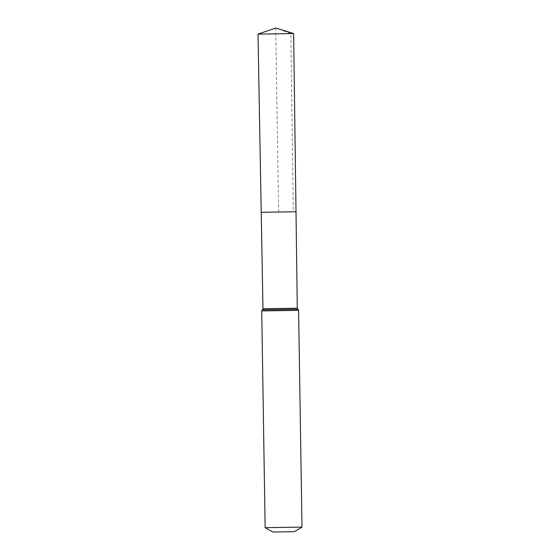 <?xml version="1.0" encoding="UTF-8"?>
<svg xmlns="http://www.w3.org/2000/svg" width="560" height="560" viewBox="0 0 560 560"><rect width="100%" height="100%" fill="white"/><g stroke="black" fill="none" stroke-linecap="round" stroke-linejoin="round"><path stroke-width="0.42" stroke-dasharray="2.8 2.1" d="M293.3 211.792L261.226 212.296L293.3 211.792M294.392 531.664L272.888 532M302.001 527.107L265.139 527.688M293.636 33.558L257.999 34.118M275.723 28L278.614 212.023L293.3 211.792L290.864 33.6L275.723 28M297.29 308.21L262.969 308.749M298.599 310.345L261.73 310.926M297.941 309.281L262.353 309.841"/><path stroke-width="0.84" d="M261.226 212.296L296.009 211.75L293.636 33.558L257.999 34.118L261.226 212.296L296.009 211.75L297.29 308.21L262.969 308.749L261.226 212.296M302.001 527.107L265.139 527.688L272.888 532L294.392 531.664L302.001 527.107L298.599 310.345L297.29 308.21M265.139 527.688L261.73 310.926L298.599 310.345M261.73 310.926L262.353 309.841L297.941 309.281M262.353 309.841L262.969 308.749M293.636 33.558L275.723 28L257.999 34.118"/></g></svg>
